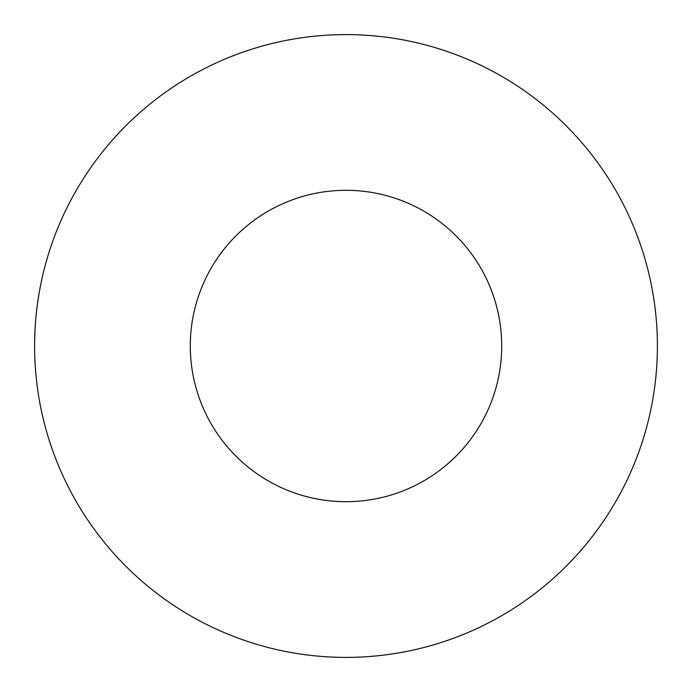 <?xml version="1.0" encoding="UTF-8"?>
<svg xmlns="http://www.w3.org/2000/svg" width="692" height="692" viewBox="0 0 692 692"><rect width="100%" height="100%" fill="white"/><g stroke="black" fill="none" stroke-linecap="round" stroke-linejoin="round"><path stroke-width="0.52" stroke-dasharray="3.46 2.59" d="M501.7 346A155.7 155.7 0 0 0 346 190.3A155.7 155.7 0 0 0 190.3 346A155.7 155.7 0 0 0 346 501.7A155.7 155.7 0 0 0 501.7 346M657.4 346A311.4 311.4 0 0 0 346 34.6A311.4 311.4 0 0 0 34.6 346A311.4 311.4 0 0 0 346 657.4A311.4 311.4 0 0 0 657.4 346"/><path stroke-width="1.04" d="M501.7 346A155.7 155.7 0 0 0 346 190.3A155.7 155.7 0 0 0 190.3 346A155.7 155.7 0 0 0 346 501.7A155.7 155.7 0 0 0 501.7 346M657.4 346A311.4 311.4 0 0 0 346 34.6A311.4 311.4 0 0 0 34.6 346A311.4 311.4 0 0 0 346 657.4A311.4 311.4 0 0 0 657.4 346"/></g></svg>

